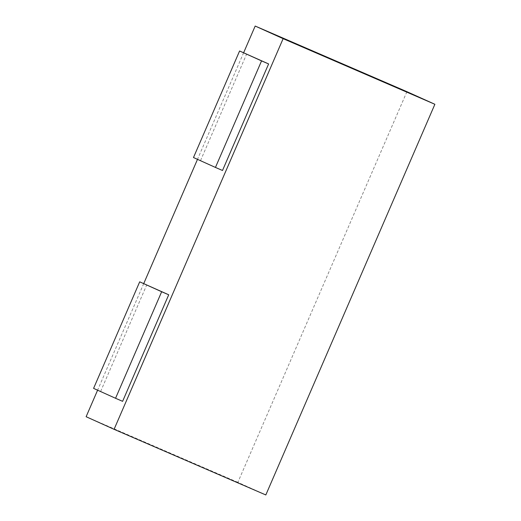 <?xml version="1.0" encoding="UTF-8"?>
<svg xmlns="http://www.w3.org/2000/svg" width="521" height="521" viewBox="0 0 521 521"><rect width="100%" height="100%" fill="white"/><g stroke="black" fill="none" stroke-linecap="round" stroke-linejoin="round"><path stroke-width="0.39" stroke-dasharray="2.6 1.95" d="M122.611 401.333L93.585 388.373M100.644 391.427L146.746 284.883M222.506 170.484L193.48 157.531M200.539 160.579L246.648 54.034M406.921 91.683L237.869 482.342L265.821 494.95M237.869 482.342L86.121 416.715M243.633 52.732L197.498 159.341M143.731 283.58L97.603 390.183"/><path stroke-width="0.78" d="M139.693 281.828L168.713 294.788L122.611 401.333L115.551 398.278L161.66 291.734L139.693 281.828L93.585 388.373L115.551 398.278M168.713 294.788L161.66 291.734M239.588 50.986L268.615 63.94L222.506 170.484L215.447 167.436L261.555 60.892L239.588 50.986L193.48 157.531L215.447 167.436M268.615 63.94L261.555 60.892M97.603 390.183L86.121 416.715L114.079 429.317L265.821 494.95L434.879 104.285L283.131 38.658L255.179 26.05L243.633 52.732M114.079 429.317L283.131 38.658M197.498 159.341L143.731 283.58M434.879 104.285L406.921 91.683L255.179 26.05"/></g></svg>
